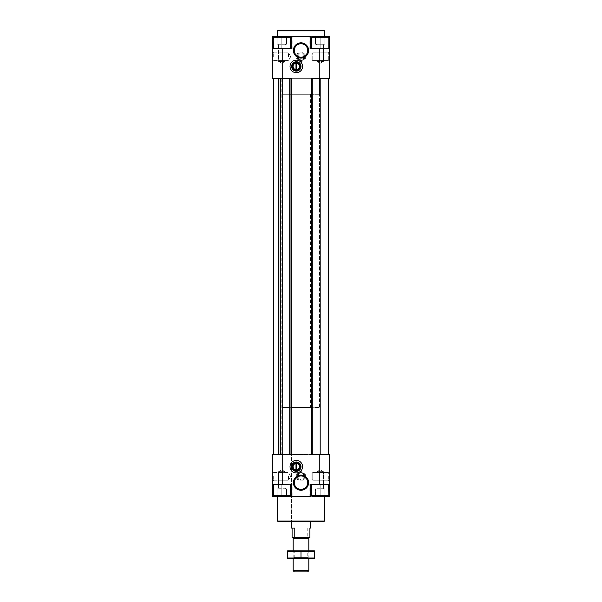 <?xml version="1.0" encoding="UTF-8"?>
<svg xmlns="http://www.w3.org/2000/svg" width="602" height="602" viewBox="0 0 602 602"><rect width="100%" height="100%" fill="white"/><g stroke="black" fill="none" stroke-linecap="round" stroke-linejoin="round"><path stroke-width="0.45" stroke-dasharray="3.01 2.26" d="M324.877 36.624L315.486 36.624L324.877 36.624L315.486 36.624L324.877 36.624L324.877 44.194L324.877 36.624L324.877 44.194L320.181 44.194L320.181 36.624L320.181 44.194L324.877 44.194L324.877 36.624M315.486 37.038L314.312 36.361L326.051 36.361L314.312 36.361L326.051 36.361L314.312 36.361L315.486 37.038M286.514 36.624L277.123 36.624L286.514 36.624L277.123 36.624L286.514 36.624L286.514 44.194L286.514 36.624L286.514 44.194L281.819 44.194L281.819 36.624L281.819 44.194L286.514 44.194L286.514 36.624M277.123 37.038L275.949 36.361L287.688 36.361L275.949 36.361L287.688 36.361L275.949 36.361L277.123 37.038M291.601 454.457L290.036 454.457L290.036 78.644L278.297 78.644L278.297 454.457L329.189 454.457L329.189 496.74L310.79 496.74L327.894 496.74L312.468 496.74L327.894 496.74L312.468 496.74L311.527 495.8L328.835 495.8L311.527 495.8L311.844 484.211L328.519 484.211L311.844 484.211M272.811 476.378L272.811 481.081L272.811 476.378M290.036 454.457L272.811 454.457L272.811 496.74L281.819 496.74L273.752 496.74L273.752 484.211L292.151 484.211L292.151 496.74L310.79 496.74L310.79 484.211L310.79 496.74L310.79 484.211L320.181 484.211L309.849 484.211L309.849 496.74M305.696 476.378A4.696 4.696 0 0 1 298.652 480.449A4.696 4.696 0 0 1 298.652 472.314A4.696 4.696 0 0 1 305.696 476.378M319.79 454.457L319.79 484.211L309.849 484.211M319.79 484.211L329.189 484.211M329.189 471.682L329.189 481.081L329.189 471.682L329.189 481.081L329.189 471.682L328.338 472.532L328.338 480.23L328.338 472.532L328.338 480.23L328.338 472.532L329.189 471.682M277.514 496.74L324.486 496.74L277.514 496.74M292.151 484.211L291.21 484.211L291.21 496.74L291.21 484.211L281.819 484.211L291.21 484.211L291.21 496.74L274.106 496.74L289.532 496.74L274.106 496.74L273.165 495.8L290.473 495.8L273.165 495.8L273.481 484.211L290.156 484.211L273.481 484.211M291.21 496.74L292.151 496.74M278.297 78.644L320.181 78.644L311.964 78.644L311.648 454.457M273.594 78.644L273.594 454.457L278.297 454.457M273.594 454.457L311.964 454.457M272.811 484.211L273.752 484.211L273.752 496.387M320.181 484.211L328.248 484.211L320.181 484.211L320.181 496.74L320.181 484.211M328.406 78.644L320.181 78.644L328.406 78.644L328.406 454.457M290.036 78.644L291.601 78.644M280.645 78.644L282.195 78.644L280.645 78.644L280.645 454.457M272.811 48.89L292.151 48.89L291.21 48.89L291.21 36.361L291.21 48.89L273.752 48.89L291.21 48.89L291.21 36.361L272.811 36.361L272.811 48.89L273.752 48.89L272.811 48.89L272.811 78.644L329.189 78.644L329.189 36.361L310.79 36.361L327.894 36.361L312.468 36.361L327.894 36.361L312.468 36.361L311.527 37.301L328.835 37.301L311.527 37.301L328.835 37.301L328.835 48.574L311.527 48.574L311.527 37.301M272.811 56.723L272.811 52.02L272.811 56.723M305.696 56.723A4.696 4.696 0 0 1 298.652 60.787A4.696 4.696 0 0 1 298.652 52.652A4.696 4.696 0 0 1 305.696 56.723M291.21 36.361L310.79 36.361L310.79 48.89L310.79 36.361L310.79 48.89L320.181 48.89L309.849 48.89L329.189 48.89M329.189 52.02L329.189 61.419L329.189 52.02L329.189 61.419L329.189 52.02L328.338 52.871L328.338 60.569L328.338 52.871L328.338 60.569L328.338 52.871L329.189 52.02M324.486 36.361L277.514 36.361L324.486 36.361M273.752 36.714L273.752 48.89L273.752 36.361L289.532 36.361L274.106 36.361L289.532 36.361L274.106 36.361L273.165 37.301L290.473 37.301L273.165 37.301L273.165 48.574L290.473 48.574L273.481 48.89M320.181 48.89L328.248 48.89L320.181 48.89L320.181 36.361L320.181 48.89M311.844 48.89L328.835 48.574L311.527 48.574M323.703 521.791L278.297 521.791M291.601 94.303L310.399 94.303L291.601 94.303L291.601 521.791L310.399 521.791L291.601 521.791L291.601 407.479L310.399 407.479L291.601 407.479M324.486 521.008L277.514 521.008M324.486 30.883L277.514 30.883M323.703 30.1L278.297 30.1M314.312 496.74L326.051 496.74L314.312 496.74L326.051 496.74L314.312 496.74L315.486 496.056L314.312 496.74M324.877 496.477L315.486 496.477L324.877 496.477L324.877 488.907L324.877 496.477L324.877 488.907L320.181 488.907L320.181 496.477L315.486 496.477L320.181 496.477L320.181 488.907L324.877 488.907L324.877 496.477M315.486 496.477L315.486 488.907L315.486 496.477L315.486 488.907L320.181 488.907L315.486 488.907L315.486 496.477M327.894 496.74L328.835 495.8L311.527 495.8M275.949 496.74L287.688 496.74L275.949 496.74L287.688 496.74L275.949 496.74L277.123 496.056L275.949 496.74M286.514 496.477L277.123 496.477L286.514 496.477L286.514 488.907L286.514 496.477L286.514 488.907L281.819 488.907L281.819 496.477L277.123 496.477L281.819 496.477L281.819 488.907L286.514 488.907L286.514 496.477M277.123 496.477L277.123 488.907L277.123 496.477L277.123 488.907L281.819 488.907L277.123 488.907L277.123 496.477M289.532 496.74L290.473 495.8L273.165 495.8M320.181 469.816L323.417 471.682L316.945 471.682L323.417 471.682L316.945 471.682L323.417 471.682L320.181 469.816L316.945 471.682L316.945 488.23L323.417 488.23L316.945 488.23L316.268 488.907L324.094 488.907L316.268 488.907L324.094 488.907L316.268 488.907L316.945 488.23L316.945 471.682L320.181 469.816M281.819 469.816L285.055 471.682L278.583 471.682L285.055 471.682L278.583 471.682L285.055 471.682L281.819 469.816L278.583 471.682L278.583 488.23L285.055 488.23L278.583 488.23L277.906 488.907L285.732 488.907L277.906 488.907L285.732 488.907L277.906 488.907L278.583 488.23L278.583 471.682L281.819 469.816M277.123 488.907L281.819 488.907L281.819 496.477L281.819 488.907L286.514 488.907L277.123 488.907M278.583 488.23L285.055 488.23L278.583 488.23M315.486 488.907L320.181 488.907L320.181 496.477L320.181 488.907L324.877 488.907L315.486 488.907M316.945 488.23L323.417 488.23L316.945 488.23M273.165 48.574L290.473 48.574L290.473 37.301L273.165 37.301M315.486 44.194L315.486 36.624L315.486 44.194L320.181 44.194L315.486 44.194L315.486 36.624L315.486 44.194L320.181 44.194L320.181 36.624L320.181 44.194L324.877 44.194L315.486 44.194M316.945 61.419L323.417 61.419L316.945 61.419L316.945 44.872L323.417 44.872L316.945 44.872L316.268 44.194L324.094 44.194L316.268 44.194L324.094 44.194L316.268 44.194L316.945 44.872L323.417 44.872L316.945 44.872L316.945 61.419L323.417 61.419L316.945 61.419L320.181 63.285L316.945 61.419M277.123 44.194L277.123 36.624L277.123 44.194L281.819 44.194L277.123 44.194L277.123 36.624L277.123 44.194L281.819 44.194L281.819 36.624L281.819 44.194L286.514 44.194L277.123 44.194M278.583 61.419L285.055 61.419L278.583 61.419L278.583 44.872L285.055 44.872L278.583 44.872L277.906 44.194L285.732 44.194L277.906 44.194L285.732 44.194L277.906 44.194L278.583 44.872L285.055 44.872L278.583 44.872L278.583 61.419L285.055 61.419L278.583 61.419L281.819 63.285L278.583 61.419M311.964 473.315L311.964 479.448L311.964 473.315L312.747 472.532L328.338 472.532L312.747 472.532L312.747 480.23L312.747 472.532L312.747 480.23L312.747 472.532L311.964 473.315L311.964 479.448L311.964 473.315M311.964 53.653L311.964 59.786L311.964 53.653L312.747 52.871L328.338 52.871L312.747 52.871L312.747 60.569L312.747 52.871L312.747 60.569L312.747 52.871L311.964 53.653L311.964 59.786L311.964 53.653M288.471 476.378L288.471 480.23L288.471 476.378M273.662 476.378L273.662 480.23L273.662 476.378M288.471 56.723L288.471 52.871L288.471 56.723M273.662 56.723L273.662 52.871L273.662 56.723M304.853 476.378A3.853 3.853 0 0 1 299.074 479.711A3.853 3.853 0 0 1 299.074 473.044A3.853 3.853 0 0 1 304.853 476.378A3.853 3.853 0 0 1 299.074 479.711A3.853 3.853 0 0 1 299.074 473.044A3.853 3.853 0 0 1 304.853 476.378M304.853 56.723A3.853 3.853 0 0 1 299.074 60.057A3.853 3.853 0 0 1 299.074 53.39A3.853 3.853 0 0 1 304.853 56.723A3.853 3.853 0 0 1 299.074 60.057A3.853 3.853 0 0 1 299.074 53.39A3.853 3.853 0 0 1 304.853 56.723M301 489.351A6.705 6.705 0 0 0 306.809 479.29A6.705 6.705 0 0 0 295.191 479.29A6.705 6.705 0 0 0 301 489.351M301 57.16A6.705 6.705 0 0 0 306.809 47.106A6.705 6.705 0 0 0 295.191 47.106A6.705 6.705 0 0 0 301 57.16M296.304 471.366A4.696 4.696 0 0 0 300.368 464.323A4.696 4.696 0 0 0 292.233 464.323A4.696 4.696 0 0 0 296.304 471.366M296.304 472.939A6.261 6.261 0 0 0 301.73 463.54A6.261 6.261 0 0 0 290.879 463.54A6.261 6.261 0 0 0 296.304 472.939M296.304 71.126A4.696 4.696 0 0 0 300.368 64.083A4.696 4.696 0 0 0 292.233 64.083A4.696 4.696 0 0 0 296.304 71.126M296.304 72.691A6.261 6.261 0 0 0 301.73 63.3A6.261 6.261 0 0 0 290.879 63.3A6.261 6.261 0 0 0 296.304 72.691M296.304 470.29A3.62 3.62 0 0 0 299.435 464.864A3.62 3.62 0 0 0 293.166 464.864A3.62 3.62 0 0 0 296.304 470.29M295.988 469.831L295.988 463.51M296.613 469.831L296.613 463.51M296.304 470.162A3.492 3.492 0 0 0 299.329 464.925A3.492 3.492 0 0 0 293.279 464.925A3.492 3.492 0 0 0 296.304 470.162M296.304 70.05A3.62 3.62 0 0 0 299.435 64.617A3.62 3.62 0 0 0 293.166 64.617A3.62 3.62 0 0 0 296.304 70.05M295.988 69.591L295.988 63.263M296.613 69.591L296.613 63.263M296.304 69.922A3.492 3.492 0 0 0 299.329 64.685A3.492 3.492 0 0 0 293.279 64.685A3.492 3.492 0 0 0 296.304 69.922M282.466 407.479L282.21 78.644L319.79 78.644L282.466 78.644L282.21 407.479L293.016 407.479L282.466 407.479M293.016 407.479L293.016 78.644L319.79 78.644L293.016 78.644L293.016 407.479L308.984 407.479L308.984 78.644L308.984 407.479L319.534 407.479L319.534 78.644L319.79 407.479L293.016 407.479M309.91 537.451L292.09 537.451M294.37 537.451L307.63 537.451L294.37 537.451M291.601 528.052L294.784 528.052M307.216 528.052L309.91 528.052L307.216 528.052L307.216 537.451M282.466 94.303L282.466 78.644L282.21 94.303L293.016 94.303L282.466 94.303M293.016 94.303L293.016 78.644L293.016 94.303L308.984 94.303L308.984 78.644L308.984 94.303L319.534 94.303L319.534 78.644L319.79 94.303L293.016 94.303M307.63 571.9L294.37 571.9M308.826 570.696L293.174 570.696M308.826 538.655L293.174 538.655M287.771 550.762L308.826 550.762L293.174 550.762L294.227 551.823L307.772 551.823L294.227 551.823L294.227 557.527L307.772 557.527L294.227 557.527L293.174 558.588L308.826 558.588L293.174 558.588L293.174 550.762L314.229 550.762M314.312 551.334L287.688 551.334L287.688 558.016L314.312 558.016L314.312 551.334M301 551.334L301 558.016M287.771 558.588L314.229 558.588M282.21 454.457L282.21 484.211M281.819 484.211L281.819 496.74L281.819 484.211M281.819 78.644L281.819 454.457M320.181 78.644L320.181 454.457M281.969 78.644L281.969 454.457M280.863 78.644L280.863 454.457M282.21 407.479L282.21 48.89M292.151 48.89L292.151 36.361M309.849 48.89L309.849 36.361M319.79 407.479L319.79 48.89M281.819 48.89L281.819 36.361L281.819 48.89M328.835 495.8L328.835 484.52L311.527 484.52M273.165 484.52L290.156 484.211M304.07 476.378A3.07 3.07 0 0 1 299.465 479.034A3.07 3.07 0 0 1 299.465 473.721A3.07 3.07 0 0 1 304.07 476.378M304.07 56.723A3.07 3.07 0 0 1 299.465 59.38A3.07 3.07 0 0 1 299.465 54.067A3.07 3.07 0 0 1 304.07 56.723M324.877 37.038L326.051 36.361L324.877 37.038M286.514 37.038L287.688 36.361L286.514 37.038M282.195 78.644L282.195 454.457M324.877 496.056L326.051 496.74L324.877 496.056M286.514 496.056L287.688 496.74L286.514 496.056M290.473 495.8L290.473 484.52M323.417 488.23L323.417 471.682L323.417 488.23L324.094 488.907L323.417 488.23M285.055 488.23L285.055 471.682L285.055 488.23L285.732 488.907L285.055 488.23M327.894 36.361L328.835 37.301M289.532 36.361L290.473 37.301M320.181 63.285L323.417 61.419L323.417 44.872L324.094 44.194L323.417 44.872L323.417 61.419L320.181 63.285M281.819 63.285L285.055 61.419L285.055 44.872L285.732 44.194L285.055 44.872L285.055 61.419L281.819 63.285M312.747 480.23L311.964 479.448L312.747 480.23L328.338 480.23L329.189 481.081L328.338 480.23L312.747 480.23M312.747 60.569L311.964 59.786L312.747 60.569L328.338 60.569L329.189 61.419L328.338 60.569L312.747 60.569M290.698 476.378L288.471 472.532L273.662 472.532L272.811 471.682L273.662 472.532L288.471 472.532L290.698 476.378L288.471 480.23L273.662 480.23L272.811 481.081L273.662 480.23L288.471 480.23L290.698 476.378M290.698 56.723L288.471 52.871L273.662 52.871L272.811 52.02L273.662 52.871L288.471 52.871L290.698 56.723L288.471 60.569L273.662 60.569L272.811 61.419L273.662 60.569L288.471 60.569L290.698 56.723M310.399 94.303L310.399 407.479M282.21 94.303L282.21 78.644M319.79 94.303L319.79 78.644M308.826 558.588L308.826 550.762L307.772 551.823L307.772 557.527L308.826 558.588"/><path stroke-width="0.9" d="M290.036 78.644L290.036 454.457L291.601 454.457L291.601 78.644L278.297 78.644L278.297 454.457L272.811 454.457L272.811 496.74L273.752 496.387M290.036 454.457L278.297 454.457M328.248 496.387L329.189 496.74L329.189 454.457L311.648 454.457L311.648 78.644L329.189 78.644L329.189 48.89L310.79 48.89L310.79 36.361L291.21 36.361L291.21 48.89L282.21 48.89L282.21 484.211L272.811 484.211M329.189 484.211L310.79 484.211L310.79 496.74L291.21 496.74L291.21 484.211L282.21 484.211M296.304 72.691A6.261 6.261 0 0 0 301.73 63.3A6.261 6.261 0 0 0 290.879 63.3A6.261 6.261 0 0 0 296.304 72.691M296.304 472.939A6.261 6.261 0 0 0 301.73 463.54A6.261 6.261 0 0 0 290.879 463.54A6.261 6.261 0 0 0 296.304 472.939M301 58.07A7.615 7.615 0 0 0 307.599 46.647A7.615 7.615 0 0 0 294.401 46.647A7.615 7.615 0 0 0 301 58.07M301 490.261A7.615 7.615 0 0 0 307.599 478.838A7.615 7.615 0 0 0 294.401 478.838A7.615 7.615 0 0 0 301 490.261M328.248 496.74L328.835 495.8L328.519 484.211M289.532 496.74L290.473 495.8L273.165 495.8L274.106 496.74L291.21 496.74M273.594 78.644L273.594 454.457M328.406 78.644L328.406 454.457M311.964 78.644L311.964 454.457M280.645 78.644L280.645 454.457M278.297 78.644L272.811 78.644L272.811 36.361L273.752 36.714M282.21 48.89L272.811 48.89M329.189 48.89L329.189 36.361L327.894 36.361L328.835 37.301L311.527 37.301L311.527 48.574L328.519 48.89M273.481 48.89L273.165 37.301L274.106 36.361L291.21 36.361M324.486 521.008L277.514 521.008L278.297 521.791L323.703 521.791L324.486 521.008L324.486 496.74M277.514 521.008L277.514 496.74M277.514 36.361L277.514 30.883L324.486 30.883L324.486 36.361M277.514 30.883L278.297 30.1L323.703 30.1L324.486 30.883M328.835 495.8L311.527 495.8L312.468 496.74L327.894 496.74M311.527 495.8L311.844 484.211M273.165 495.8L273.481 484.211M311.527 37.301L312.468 36.361L327.894 36.361M273.165 37.301L290.473 37.301L290.156 48.89M301 489.351A6.705 6.705 0 0 0 306.809 479.29A6.705 6.705 0 0 0 295.191 479.29A6.705 6.705 0 0 0 301 489.351M301 57.16A6.705 6.705 0 0 0 306.809 47.106A6.705 6.705 0 0 0 295.191 47.106A6.705 6.705 0 0 0 301 57.16M296.304 471.366A4.696 4.696 0 0 0 300.368 464.323A4.696 4.696 0 0 0 292.233 464.323A4.696 4.696 0 0 0 296.304 471.366M296.304 71.126A4.696 4.696 0 0 0 300.368 64.083A4.696 4.696 0 0 0 292.233 64.083A4.696 4.696 0 0 0 296.304 71.126M296.304 470.583A3.913 3.913 0 0 0 299.691 464.714A3.913 3.913 0 0 0 292.911 464.714A3.913 3.913 0 0 0 296.304 470.583M296.304 470.29A3.62 3.62 0 0 0 299.435 464.864A3.62 3.62 0 0 0 293.166 464.864A3.62 3.62 0 0 0 296.304 470.29M295.988 463.51A3.176 3.176 0 0 0 295.988 469.831L295.988 463.194A3.492 3.492 0 0 0 295.988 470.147L295.988 470.147A3.492 3.492 0 0 0 296.613 470.147L296.613 463.194A3.492 3.492 0 0 0 295.988 463.194L295.988 463.51M296.613 469.831A3.176 3.176 0 0 0 296.613 463.51L296.613 463.194A3.492 3.492 0 0 1 296.613 470.147L296.613 469.831M296.304 70.344A3.913 3.913 0 0 0 299.691 64.474A3.913 3.913 0 0 0 292.911 64.474A3.913 3.913 0 0 0 296.304 70.344M296.304 70.05A3.62 3.62 0 0 0 299.435 64.617A3.62 3.62 0 0 0 293.166 64.617A3.62 3.62 0 0 0 296.304 70.05M295.988 63.263A3.176 3.176 0 0 0 295.988 69.591L295.988 62.954A3.492 3.492 0 0 0 295.988 69.907L295.988 69.907A3.492 3.492 0 0 0 296.613 69.907L296.613 62.954A3.492 3.492 0 0 0 295.988 62.954L295.988 63.263M296.613 69.591A3.176 3.176 0 0 0 296.613 63.263L296.613 62.954A3.492 3.492 0 0 1 296.613 69.907L296.613 69.591M292.09 528.052L292.09 537.451L309.91 537.451L309.91 528.052L310.399 528.052L309.91 528.052M294.784 537.451L294.784 528.052L291.601 528.052L291.601 521.791M308.826 570.696L293.174 570.696L294.37 571.9L307.63 571.9L308.826 570.696L308.826 558.588M293.174 550.762L293.174 538.655L308.826 538.655L308.826 550.762M293.174 570.696L293.174 558.588M294.37 537.451L293.174 538.655M314.312 550.785L287.688 550.785M314.312 551.334L314.312 558.016L287.688 558.016L287.688 551.334L314.312 551.334M301 551.334L301 558.016M314.312 558.566L287.688 558.566M319.79 454.457L319.79 484.211M319.79 78.644L319.79 48.89M278.124 78.644L278.124 454.457M320.181 78.644L320.181 454.457M312.272 78.644L312.272 454.457M289.728 78.644L289.728 454.457M280.397 78.644L280.397 454.457M280.178 78.644L280.178 454.457M278.606 78.644L278.606 454.457M311.527 484.52L328.835 484.52M273.165 484.52L290.156 484.211M273.165 48.574L290.473 48.574M290.473 495.8L290.473 484.52M328.835 48.574L328.835 37.301M289.532 36.361L290.473 37.301M310.399 528.052L310.399 521.791M307.63 537.451L308.826 538.655"/></g></svg>
